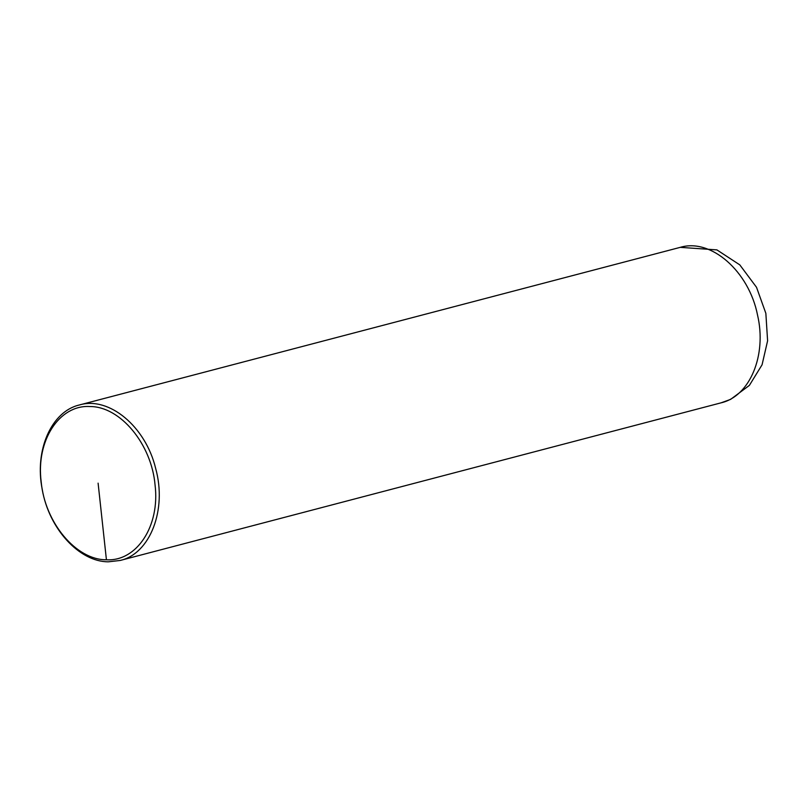 <?xml version="1.0" encoding="UTF-8"?>
<svg xmlns="http://www.w3.org/2000/svg" width="808" height="808" viewBox="0 0 808 808"><rect width="100%" height="100%" fill="white"/><g stroke="black" fill="none" stroke-linecap="round" stroke-linejoin="round"><path stroke-width="1.21" d="M108.383 561.812L120.19 560.459C150.187 553.722 167.165 509.666 155.651 468.398C145.622 426.503 108.999 396.041 79.396 404.97C51.399 411.403 34.3 450.298 42.248 489.476C48.914 528.674 79.305 561.913 108.383 561.812M106.424 559.782C136.845 561.621 160.115 525.856 155.065 485.032C151.561 444.026 120.261 406.333 89.87 406.535C59.257 404.606 35.885 440.744 41.178 481.8C44.895 522.685 76.154 560.045 106.424 559.782L98.101 483.154M120.19 560.459L721.049 402.839C749.905 396.263 766.974 355.207 757.54 315.08C748.935 271.286 710.959 237.986 680.255 247.349L79.396 404.97M721.049 402.839L730.614 399.374L749.39 385.376L762.065 364.792L767.6 340.804L765.853 313.332L756.52 287.294L739.795 264.873L716.908 249.884L680.235 247.349"/></g></svg>
